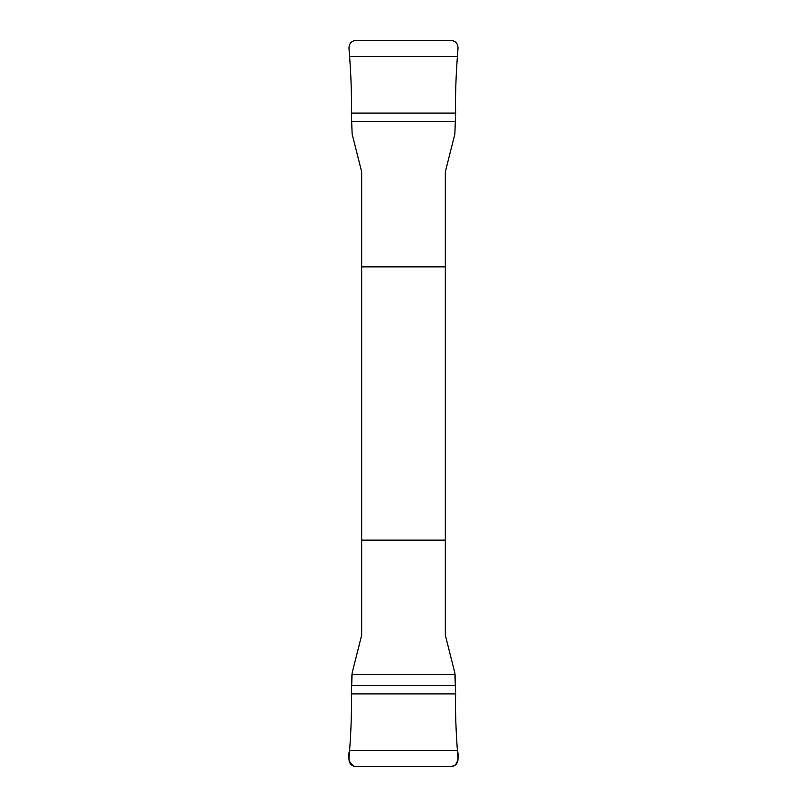<?xml version="1.0" encoding="UTF-8"?>
<svg xmlns="http://www.w3.org/2000/svg" width="807" height="807" viewBox="0 0 807 807"><rect width="100%" height="100%" fill="white"/><g stroke="black" fill="none" stroke-linecap="round" stroke-linejoin="round"><path stroke-width="1.21" d="M361.677 266.865L361.677 635.129L352.145 672.947L351.368 693.909C351.751 710.533 351.156 729.407 349.592 750.53L348.967 758.792C349.058 763.472 351.438 766.085 356.099 766.65L450.901 766.65C455.562 766.095 457.932 763.472 458.033 758.792L457.408 750.53C455.844 729.407 455.249 710.533 455.632 693.909L454.855 672.947L445.323 635.129L445.323 171.871L454.855 134.053L455.632 113.091C455.249 96.467 455.844 77.593 457.408 56.47L458.033 48.208C457.942 43.528 455.562 40.915 450.901 40.35L356.099 40.35C351.438 40.905 349.068 43.528 348.967 48.208L349.592 56.47C351.156 77.593 351.751 96.467 351.368 113.091L352.145 134.053L361.677 171.871L361.677 266.865L445.323 266.865M445.323 540.135L361.677 540.135M351.943 674.37L455.057 674.37L455.632 693.909C455.249 710.533 455.844 729.407 457.408 750.53C459.012 756.169 458.235 761.092 455.087 765.278L450.901 766.65L354.616 766.489C348.967 763.119 347.292 757.803 349.592 750.53C351.156 729.407 351.751 710.533 351.368 693.909L351.943 674.37M455.531 685.446L351.469 685.446M455.632 693.909L351.368 693.909M457.408 750.53L349.592 750.53M351.469 121.554L455.531 121.554M351.368 113.091L455.632 113.091M349.592 56.47L457.408 56.47"/></g></svg>
